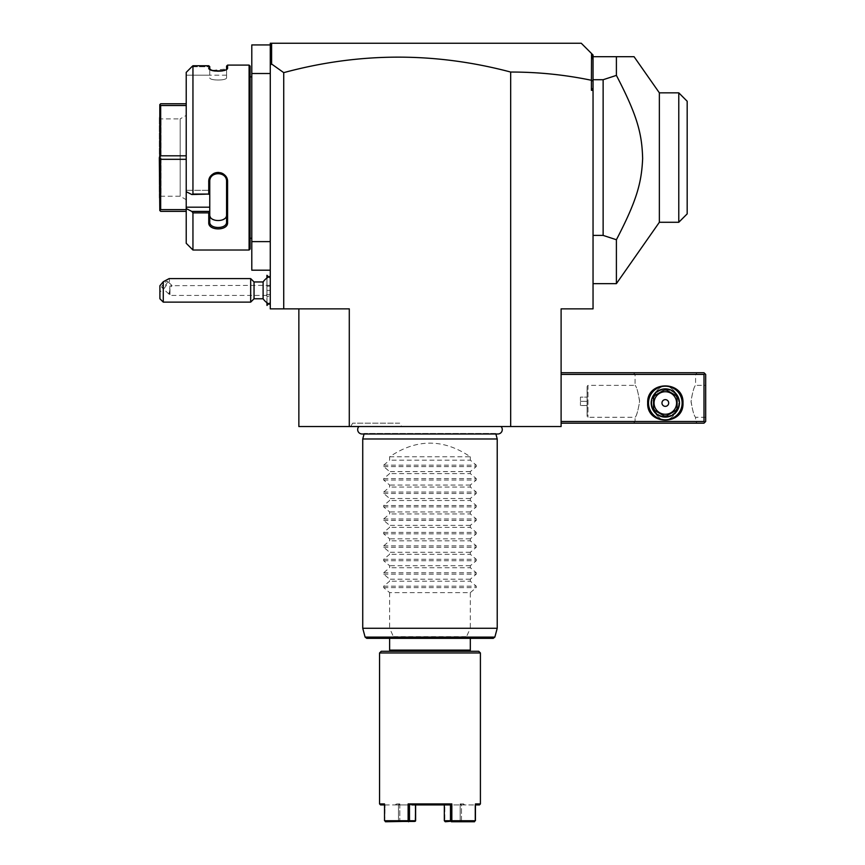 <?xml version="1.0" encoding="UTF-8"?>
<svg xmlns="http://www.w3.org/2000/svg" width="865" height="865" viewBox="0 0 865 865"><rect width="100%" height="100%" fill="white"/><g stroke="black" fill="none" stroke-linecap="round" stroke-linejoin="round"><path stroke-width="0.65" stroke-dasharray="4.33 3.24" d="M510.674 426.532L561.104 426.532L561.104 308.859L593.044 308.859L593.044 90.317L591.422 90.317L591.422 80.272C564.769 74.747 537.857 72.011 510.674 72.044L510.674 426.532L349.287 426.532L349.287 308.859L283.731 308.859L283.731 72.638L271.61 64.01L270.28 65.005L270.28 308.859L283.731 308.859M298.858 308.859L298.858 426.532L349.287 426.532M358.91 426.532L501.04 426.532L358.91 426.532M401.663 426.532L350.703 426.532L401.663 426.532L399.716 423.169L352.65 423.169L399.716 423.169M510.674 72.044C434.965 51.976 359.321 52.181 283.731 72.638M270.28 270.194L270.28 241.616L270.28 270.194L251.791 270.194L251.791 241.616L270.28 241.616M270.28 278.595L270.28 304.491L270.28 276.238L270.28 285.374L270.28 278.595L268.647 276.973M251.791 73.514L270.28 73.514L270.28 44.926L251.791 44.926L251.791 241.616M270.28 44.926L270.28 73.514M251.791 238.253L251.791 76.866L251.791 238.253M250.104 238.253L250.104 76.866L250.104 238.253M250.104 66.108L250.104 249.012M249.098 65.102L249.098 250.017M191.825 66.746L209.763 66.746L191.825 66.746L192.949 65.751L208.746 65.751L208.746 68.14L209.817 69.362M211.222 69.989L212.466 70.368M212.606 70.4L227.127 68.93L227.582 65.102M192.949 212.887L208.746 212.887L208.746 222.629C208.206 230.977 228.111 230.998 227.582 222.629L227.582 181.92C228.111 169.897 208.206 169.94 208.746 181.92L209.763 181.65L209.763 180.071L209.763 211.417L191.825 211.417L192.949 212.887L192.949 250.017M208.746 181.92L208.746 194.052L191.825 194.528L186.224 191.706L186.224 72.379L186.224 75.19L209.763 75.19L209.763 66.746L209.763 75.19L186.224 75.19L186.224 72.379M192.949 65.751L192.949 194.052M208.746 68.14L209.763 69.114L209.763 66.648L208.746 65.751M209.763 69.124L209.763 69.114C209.211 72.271 227.117 72.271 226.565 69.114C227.117 72.271 209.211 72.271 209.763 69.114M227.582 68.14L226.511 69.362M226.565 66.108L226.565 77.688C227.106 80.791 209.222 80.791 209.763 77.688C209.222 80.791 227.106 80.791 226.565 77.688L226.565 69.124M209.763 207.189L186.224 207.189L186.224 243.292M186.224 207.189L186.224 191.706M186.224 105.519L186.224 155.819L186.224 103.768L186.224 105.519L160.674 105.519L160.674 155.819L159.798 157.56L160.674 159.311L160.674 209.611L159.798 210.487L160.674 211.352L186.224 211.352L186.224 155.819L186.224 211.352M209.763 211.417L209.763 190.3L209.763 194.528L191.825 194.528M209.763 194.528L209.763 190.3L186.224 190.3L209.763 190.3L209.763 194.528L208.746 194.052M209.763 180.071C209.222 169.508 227.106 169.508 226.565 180.071C227.106 169.508 209.222 169.508 209.763 180.071L209.763 221.916C209.211 229.333 227.117 229.333 226.565 221.916L226.565 181.65C227.117 171.086 209.211 171.086 209.763 181.65L209.763 194.474M209.763 211.568L208.746 212.887M208.746 222.629L209.763 221.916M227.582 222.629L226.565 221.916M227.582 181.92L226.565 181.65L226.565 180.071L226.565 214.931L225.852 217.32M225.289 218.056L221.786 220.132M221.559 220.197L220.802 220.391M220.597 220.434L219.97 220.532M218.737 220.651L216.553 220.564M216.531 220.564L215.839 220.456M215.785 220.445L211.579 218.564M210.844 217.829L209.763 214.931M226.565 214.931L226.565 181.65M159.798 210.487L159.798 157.56M186.224 209.611L160.674 209.611M186.224 159.311L160.674 159.311M186.224 155.819L160.674 155.819M186.224 103.768L160.674 103.768L159.798 104.643L160.674 105.519M159.798 104.643L159.322 157.56M159.322 197.912L159.322 117.218L159.322 197.912L161.009 196.225L161.009 118.894L161.009 196.225L180.169 196.225L186.224 199.718L186.224 115.402L186.224 199.718M159.322 117.218L161.009 118.894L180.169 118.894L180.169 196.225L180.169 118.894L186.224 115.402M270.28 46.926L270.648 44.558L271.956 43.25L270.28 43.25L270.28 65.005M271.61 43.607L271.61 64.01M271.956 43.25L270.648 44.558L271.956 43.25L581.269 43.25L591.552 53.522L591.422 80.272M593.044 90.317L593.044 88.089L591.422 90.317M593.044 88.089L593.044 81.159L591.552 80.164M561.104 421.493L561.104 372.739L561.104 421.493L703.991 421.493L703.991 374.415L561.104 374.415M593.044 81.159L593.044 55.014L591.552 53.522M593.044 56.701L593.044 283.644L593.044 56.701L616.399 56.701L616.399 75.396L603.132 79.721L593.044 79.721M593.044 60.118L592.168 54.149M603.132 79.721L603.132 235.399L593.044 235.399M616.399 283.644L616.399 239.735L603.132 235.399M678.776 222.283L678.776 92.836M659.357 92.836L659.357 222.283M616.399 239.735C637.656 198.885 641.981 181.077 642.641 156.543C641.571 132.778 637.116 115.164 616.399 75.396M687.178 213.882L687.178 101.248M703.991 421.493L704.834 422.325L703.991 423.169L561.104 423.169M633.385 423.169L697.266 423.169L633.385 423.169L635.072 421.493L695.59 421.493L635.072 421.493L635.072 417.287C636.435 416.303 637.948 411.102 639.624 401.684C638.1 391.932 636.586 386.482 635.072 385.347C636.435 386.331 637.948 391.531 639.624 400.949C638.1 410.702 636.586 416.151 635.072 417.287L587.995 417.287L587.086 416.379L587.086 386.255L587.086 416.379L587.086 386.255L587.995 385.347L587.995 417.287L587.995 385.347L635.072 385.347L635.072 374.415L695.59 374.415L635.072 374.415L633.385 372.739L697.266 372.739L633.385 372.739M704.834 422.325L705.678 421.493L705.678 374.415L703.991 372.739L561.104 372.739M704.834 373.583L703.991 374.415M682.982 402.993C684.074 380.222 646.587 380.222 647.68 402.993C646.587 425.764 684.074 425.764 682.982 402.993M705.678 385.347L705.678 417.287L705.678 385.347L695.59 385.347C694.227 386.331 692.703 391.531 691.027 400.949C692.551 410.702 694.076 416.151 695.59 417.287C694.227 416.303 692.703 411.102 691.027 401.684C692.551 391.932 694.076 386.482 695.59 385.347L695.59 374.415L697.266 372.739M705.678 417.287L695.59 417.287L695.59 421.493L697.266 423.169M677.425 410.605C669.359 423.05 661.293 423.05 653.237 410.605C661.293 423.05 669.359 423.05 677.425 410.605C680.366 405.534 680.366 400.463 677.425 395.381C680.366 400.463 680.366 405.534 677.425 410.605A14.294 14.294 0 0 0 679.62 402.993A14.294 14.294 0 0 1 677.425 410.605M653.237 395.381C650.285 400.463 650.285 405.534 653.237 410.605C650.285 405.534 650.285 400.463 653.237 395.381C661.293 382.946 669.359 382.946 677.425 395.381C669.359 382.946 661.293 382.946 653.237 395.381A14.294 14.294 0 0 0 651.042 402.993A14.294 14.294 0 0 1 653.237 395.381M587.162 416.379L587.162 386.255M587.162 397.111L587.162 405.523L587.162 397.111L580.437 397.111L580.437 401.317L580.437 397.111L587.162 397.111M587.162 401.317L580.437 401.317L580.437 405.523L580.437 401.317L587.162 401.317M587.162 405.523L580.437 405.523L587.162 405.523M651.875 402.993A13.451 13.451 0 0 0 665.326 416.443A13.451 13.451 0 0 0 678.776 402.993A13.451 13.451 0 0 0 665.326 389.553A13.451 13.451 0 0 0 651.875 402.993A13.451 13.451 0 0 1 665.326 389.553A13.451 13.451 0 0 1 678.776 402.993A13.451 13.451 0 0 1 665.326 416.443A13.451 13.451 0 0 1 651.875 402.993M653.237 410.605A14.294 14.294 0 0 1 651.042 402.993A14.294 14.294 0 0 0 653.237 410.605M677.425 395.381A14.294 14.294 0 0 1 679.62 402.993A14.294 14.294 0 0 0 677.425 395.381M648.512 402.993A16.813 16.813 0 0 0 665.326 419.806A16.813 16.813 0 0 0 682.139 402.993A16.813 16.813 0 0 0 665.326 386.19A16.813 16.813 0 0 0 648.512 402.993A16.813 16.813 0 0 0 665.326 419.806A16.813 16.813 0 0 0 682.139 402.993A16.813 16.813 0 0 0 665.326 386.19A16.813 16.813 0 0 0 648.512 402.993A16.813 16.813 0 0 1 665.326 386.19A16.813 16.813 0 0 1 682.139 402.993A16.813 16.813 0 0 1 665.326 419.806A16.813 16.813 0 0 1 648.512 402.993M679.447 402.993A14.121 14.121 0 0 0 665.326 388.872A14.121 14.121 0 0 0 651.204 402.993A14.121 14.121 0 0 0 665.326 417.114A14.121 14.121 0 0 0 679.447 402.993M677.09 408.388L677.09 397.608A12.943 12.943 0 0 0 675.879 395.5L666.537 390.115A12.943 12.943 0 0 0 664.115 390.115L654.773 395.5A12.943 12.943 0 0 0 653.562 397.608L653.562 408.388A12.943 12.943 0 0 0 654.773 410.497L664.115 415.881A12.943 12.943 0 0 0 666.537 415.881L675.879 410.497A12.943 12.943 0 0 0 677.09 408.388L677.09 397.608A12.943 12.943 0 0 0 675.879 395.5L666.537 390.115A12.943 12.943 0 0 0 664.115 390.115L654.773 395.5A12.943 12.943 0 0 0 653.562 397.608L653.562 408.388A12.943 12.943 0 0 0 654.773 410.497L664.115 415.881A12.943 12.943 0 0 0 666.537 415.881L675.879 410.497A12.943 12.943 0 0 0 677.09 408.388A12.943 12.943 0 0 1 675.879 410.497M675.879 395.5A12.943 12.943 0 0 1 677.09 397.608M665.326 414.259A11.267 11.267 0 0 1 654.059 402.993A11.267 11.267 0 0 1 665.326 391.737A11.267 11.267 0 0 1 676.592 402.993A11.267 11.267 0 0 1 665.326 414.259M668.688 402.993A3.363 3.363 0 0 1 665.326 406.355A3.363 3.363 0 0 1 661.963 402.993A3.363 3.363 0 0 1 665.326 399.63A3.363 3.363 0 0 1 668.688 402.993A3.363 3.363 0 0 1 665.326 406.355A3.363 3.363 0 0 1 661.963 402.993A3.363 3.363 0 0 0 665.326 406.355A3.363 3.363 0 0 0 668.688 402.993A3.363 3.363 0 0 0 665.326 399.63A3.363 3.363 0 0 0 661.963 402.993A3.363 3.363 0 0 1 665.326 399.63A3.363 3.363 0 0 1 668.688 402.993M664.115 390.115A12.943 12.943 0 0 1 666.537 390.115M653.562 397.608A12.943 12.943 0 0 1 654.773 395.5M654.773 410.497A12.943 12.943 0 0 1 653.562 408.388M666.537 415.881A12.943 12.943 0 0 1 664.115 415.881M263.111 281.958L263.111 293.495A15.127 5.623 180 0 0 266.917 294.954L266.917 283.698L270.28 285.374M263.111 298.771L263.111 293.495M266.917 294.954L266.982 297.084L270.28 295.365M266.982 283.644L266.982 277.989M266.982 275.308L266.982 305.432M266.982 302.739L266.982 297.084M266.917 283.698L266.917 278.043M266.917 275.308L266.917 305.432M266.917 302.696L266.917 297.041M266.917 286.164L266.917 294.565L266.917 286.164L270.28 286.164L270.28 290.37L270.28 286.164L266.917 286.164M270.28 294.565L270.28 290.37L270.28 294.565L266.917 294.565L270.28 294.565M266.917 290.37L270.28 290.37L266.917 290.37M254.04 298.771L254.04 281.958M250.677 278.595L250.677 302.134M163.269 302.134L163.269 289.634L159.906 291.873L159.906 298.771M159.906 285.742L159.906 291.873M169.14 278.595L169.562 280.995L163.269 289.634M167.626 281.633A4.206 1.103 -47.1 0 1 165.064 285.558A4.206 1.103 -47.1 0 1 161.798 287.472A4.206 1.103 -47.1 0 1 161.69 287.148A4.206 1.103 -47.1 0 1 164.253 283.223A4.206 1.103 -47.1 0 1 167.518 281.309A4.206 1.103 -47.1 0 1 167.626 281.633M169.983 288.921L169.194 294.078L169.983 295.408L169.983 285.991L171.994 285.688L169.983 288.921L169.983 295.408L270.28 295.408L270.28 285.32L270.28 295.408M169.324 292.424L169.324 294.176A4.206 1.103 -47.1 0 1 168.935 294.089A4.206 1.103 -47.1 0 1 168.816 293.776A4.206 1.103 132.9 0 1 169.324 292.424L169.983 285.991M270.28 285.32L171.994 285.688M362.078 433.992A4.401 4.401 0 0 0 364.219 433.441L495.742 433.441A4.401 4.401 0 0 0 497.872 433.992L362.078 433.992M495.883 433.992L495.742 433.441L364.219 433.441L364.068 433.992M362.738 438.977L497.224 438.977M494.856 637.105L466.322 637.105L470.322 628.26L497.224 628.26M362.738 628.26L389.628 628.26L393.629 637.105L365.106 637.105M366.728 638.348L394.137 638.348L393.629 637.105M493.223 638.348L465.824 638.348L466.322 637.105M394.137 638.348L465.824 638.348M470.322 638.348L389.628 638.348L470.322 638.348M470.322 650.112L389.628 650.112M390.807 651.291L469.144 651.291L390.807 651.291M478.734 651.291L381.227 651.291M480.41 652.967L379.551 652.967M475.436 804.937L475.436 803.931L474.95 804.947L479.405 804.937M480.41 803.931L475.436 803.931L475.436 820.744L451.822 820.744L451.822 803.931L408.129 803.931L408.129 820.744L384.525 820.744L384.525 803.931L379.551 803.931M384.525 803.931L385.012 804.947L384.525 803.931M380.557 804.937L384.525 804.937M384.774 821.253L385.012 804.947L384.525 820.744M474.939 820.744L474.95 804.937L474.939 820.744L461.478 820.744L461.488 804.937L474.95 804.947L461.488 804.937L464.613 804.937L461.488 804.937L461.478 820.744L474.939 820.744M451.822 803.931L450.47 804.937L450.47 820.744L444.567 821.231L474.528 821.75M451.389 821.75L451.822 820.744M450.47 820.744L451.141 821.253M450.481 804.937L409.48 804.937L408.129 803.931M408.129 820.744L409.491 820.744L409.48 804.937L447.919 804.937M408.81 821.253L414.703 821.75L415.622 820.744L409.491 820.744M385.433 821.75L408.572 821.75M385.012 804.947L398.473 804.937L385.012 804.947M398.484 820.744L398.473 804.937L398.484 820.744L385.012 820.744L398.484 820.744M398.462 804.937L395.348 804.937L398.462 804.937M398.895 821.75L414.703 821.75L398.895 821.75M412.032 804.937L415.622 804.937L415.146 803.931L444.805 803.931L444.805 820.744L444.805 804.937L415.146 804.937L460.158 804.937L444.805 804.937L444.805 803.931L444.329 804.926L415.622 804.937L415.146 803.931L415.146 804.937L396.354 804.937L415.146 804.937L415.146 820.744L415.146 803.931L444.805 803.931L444.329 804.926L450.47 804.937M460.158 804.937L463.597 804.937L460.158 804.937L460.158 820.744L444.805 820.744L460.158 820.744L460.158 803.931L461.478 804.926L460.158 803.931L460.158 804.937M461.478 820.744L460.158 820.744L461.478 820.744M460.158 803.931L463.597 803.931L460.158 803.931M399.803 803.931L399.803 820.744L399.803 803.931L396.354 803.931L399.803 803.931L398.484 804.926L399.803 803.931M399.803 820.744L415.146 820.744L399.803 820.744M389.628 456.796L470.322 456.796C443.431 438.587 416.53 438.587 389.628 456.796L389.628 460.148L383.703 465.154L383.703 466.581L389.628 471.587L389.628 473.598L383.703 478.605L383.703 480.032L389.628 485.038L389.628 487.049L383.703 492.055L383.703 493.483L389.628 498.489L389.628 500.5L383.703 505.506L383.703 506.922L389.628 511.939L389.628 513.94L383.703 518.946L383.703 520.373L389.628 525.379L389.628 527.39L383.703 532.397L383.703 533.824L389.628 538.83L389.628 540.841L383.703 545.847L383.703 547.275L389.628 552.281L389.628 554.292L383.703 559.298L383.703 560.725L389.628 565.732L389.628 567.732L383.703 572.749L383.703 574.165L389.628 579.182L389.628 581.183L383.703 586.189L383.703 587.616L389.628 592.622L470.322 592.622L470.322 628.26M389.628 592.622L389.628 628.26M470.322 592.622L476.258 587.616L476.258 586.189L470.322 581.183L389.628 581.183M383.703 574.165L476.258 574.165L470.322 579.182L470.322 581.183M476.258 574.165L476.258 572.749L470.322 567.732L389.628 567.732M383.703 560.725L476.258 560.725L470.322 565.732L470.322 567.732M476.258 560.725L476.258 559.298L470.322 554.292L389.628 554.292M383.703 547.275L476.258 547.275L470.322 552.281L470.322 554.292M476.258 547.275L476.258 545.847L470.322 540.841L389.628 540.841M383.703 533.824L476.258 533.824L470.322 538.83L470.322 540.841M476.258 533.824L476.258 532.397L470.322 527.39L389.628 527.39M383.703 520.373L476.258 520.373L470.322 525.379L470.322 527.39M476.258 520.373L476.258 518.946L470.322 513.94L389.628 513.94M383.703 506.922L476.258 506.922L470.322 511.939L470.322 513.94M476.258 506.922L476.258 505.506L470.322 500.5L389.628 500.5M383.703 493.483L476.258 493.483L470.322 498.489L470.322 500.5M476.258 493.483L476.258 492.055L470.322 487.049L389.628 487.049M383.703 480.032L476.258 480.032L470.322 485.038L470.322 487.049M476.258 480.032L476.258 478.605L470.322 473.598L389.628 473.598M383.703 466.581L476.258 466.581L470.322 471.587L470.322 473.598M476.258 466.581L476.258 465.154L470.322 460.148L389.628 460.148M470.322 456.796L470.322 460.148M470.322 579.182L389.628 579.182M470.322 565.732L389.628 565.732M470.322 552.281L389.628 552.281M470.322 538.83L389.628 538.83M470.322 525.379L389.628 525.379M470.322 511.939L389.628 511.939M470.322 498.489L389.628 498.489M470.322 485.038L389.628 485.038M470.322 471.587L389.628 471.587M350.703 426.532L352.65 423.169M393.51 636.662L466.451 636.662M383.703 587.616L476.258 587.616M383.703 586.189L476.258 586.189M383.703 572.749L476.258 572.749M383.703 559.298L476.258 559.298M383.703 545.847L476.258 545.847M383.703 532.397L476.258 532.397M383.703 518.946L476.258 518.946M383.703 505.506L476.258 505.506M383.703 492.055L476.258 492.055M383.703 478.605L476.258 478.605M383.703 465.154L476.258 465.154M209.2 68.93L210.13 69.762L209.2 68.93M227.127 68.93L226.197 69.762L227.127 68.93M226.565 75.19L209.763 75.19M270.28 302.134L268.647 303.756M168.935 294.089L161.798 287.472M171.897 285.385L167.518 281.309M464.613 804.937L463.597 803.931L463.597 804.937M395.348 804.937L396.354 803.931L396.354 804.937"/><path stroke-width="1.3" d="M349.287 426.532L349.287 308.859L283.731 308.859L283.731 72.638C359.321 52.181 434.965 51.976 510.674 72.044C537.857 72.011 564.769 74.747 591.422 80.272L591.422 90.317L593.044 90.317L593.044 308.859L561.104 308.859L561.104 426.532L298.858 426.532L298.858 308.859M510.674 72.044L510.674 426.532M283.731 308.859L270.28 308.859L270.28 73.514L251.791 73.514L251.791 44.926L270.28 44.926M283.731 72.638L271.61 64.01L270.28 65.005L270.28 73.514M270.28 241.616L251.791 241.616L251.791 73.514M270.28 270.194L251.791 270.194L251.791 241.616M250.104 76.866L251.791 76.866M250.104 238.253L251.791 238.253M249.098 65.102L249.098 250.017L192.949 250.017L249.098 250.017L250.104 249.012L250.104 66.108L249.098 65.102L227.582 65.102L227.582 68.14L226.565 69.114L226.565 66.108L227.582 65.102M227.127 68.93L227.582 68.14C228.111 71.784 208.216 71.784 208.746 68.14L211.222 69.989M186.224 72.379L191.825 66.746L186.224 72.379L186.224 191.706L191.825 194.528L192.949 194.052L192.949 65.751L191.825 66.746M209.2 68.93L208.746 65.751L192.949 65.751M192.949 194.052L208.746 194.052L208.746 181.92C208.206 169.94 228.111 169.897 227.582 181.92L227.582 222.629C228.111 230.998 208.206 230.977 208.746 222.629L208.746 212.887L192.949 212.887L191.825 211.417L186.224 208.595L191.825 211.417L209.763 211.417L208.746 212.887M186.224 191.706L186.224 243.292L192.949 250.017L192.949 212.887M209.763 69.114L209.763 66.648L208.746 65.751M191.825 194.528L208.746 194.052M209.763 194.474L209.763 181.65C209.211 171.086 227.117 171.086 226.565 181.65L226.565 221.916C227.117 229.333 209.211 229.333 209.763 221.916L209.763 211.568M208.746 181.92L209.763 181.65L209.763 180.071M227.582 181.92L226.565 181.65M227.582 222.629L226.565 221.916L226.565 214.931L226.565 221.916M208.746 222.629L209.763 221.916M186.224 207.189L209.763 207.189L209.763 211.417M209.763 194.528L209.763 207.189M209.763 214.931C209.222 222.392 227.106 222.392 226.565 214.931M186.224 105.519L160.674 105.519L159.798 104.643L160.674 103.768L186.224 103.768M186.224 155.819L160.674 155.819L160.674 105.519M186.224 159.311L160.674 159.311L159.798 157.56L160.674 155.819M159.798 157.56L159.798 104.643M186.224 211.352L160.674 211.352L159.798 210.487L160.674 209.611L160.674 159.311M159.798 210.487L159.322 157.56M186.224 209.611L160.674 209.611M270.28 46.926L270.28 43.25L271.956 43.25L270.648 44.558L270.28 46.926L270.28 65.005M271.956 43.25L581.269 43.25L591.552 53.522L591.422 80.272M271.61 64.01L271.61 43.607M591.552 53.522L593.044 55.014L593.044 88.089L591.422 90.317M593.044 81.159L591.552 80.164M593.044 88.089L593.044 90.317M593.044 60.118L592.168 54.149M634.056 56.701L616.399 56.701L634.056 56.701L659.357 92.836L678.776 92.836L678.776 222.283L659.357 222.283L616.399 283.644L616.399 239.735L603.132 235.399L593.044 235.399M593.044 79.721L603.132 79.721L616.399 75.396L616.399 56.701L593.044 56.701M603.132 79.721L603.132 235.399M616.399 75.396C637.656 116.245 641.981 134.053 642.641 158.587C641.571 182.342 637.116 199.966 616.399 239.735M659.357 222.283L659.357 92.836M678.776 222.283L687.178 213.882L687.178 101.248L678.776 92.836M561.104 374.415L703.991 374.415L703.991 421.493L704.834 422.325L703.991 423.169L561.104 423.169M703.991 421.493L561.104 421.493M647.68 402.993C646.587 380.222 684.074 380.222 682.982 402.993C684.074 425.764 646.587 425.764 647.68 402.993M703.991 374.415L704.834 373.583L703.991 372.739L561.104 372.739M704.834 422.325L705.678 421.493L705.678 374.415L704.834 373.583M682.139 402.993A16.813 16.813 0 0 1 665.326 419.806A16.813 16.813 0 0 1 648.512 402.993A16.813 16.813 0 0 1 665.326 386.19A16.813 16.813 0 0 1 682.139 402.993M651.204 402.993A14.121 14.121 0 0 1 665.326 388.872A14.121 14.121 0 0 1 679.447 402.993A14.121 14.121 0 0 1 665.326 417.114A14.121 14.121 0 0 1 651.204 402.993M677.09 397.608L677.09 408.388L677.09 397.608A12.943 12.943 0 0 0 675.879 395.5L666.537 390.115A12.943 12.943 0 0 0 664.115 390.115L654.773 395.5A12.943 12.943 0 0 0 653.562 397.608L653.562 408.388A12.943 12.943 0 0 0 654.773 410.497L664.115 415.881A12.943 12.943 0 0 0 666.537 415.881L675.879 410.497A12.943 12.943 0 0 0 677.09 408.388M675.879 410.497L666.537 415.881M664.115 415.881L654.773 410.497M653.562 408.388L653.562 397.608M654.773 395.5L664.115 390.115M665.326 414.259A11.267 11.267 0 0 0 676.592 402.993A11.267 11.267 0 0 0 665.326 391.737A11.267 11.267 0 0 0 654.059 402.993A11.267 11.267 0 0 0 665.326 414.259M666.537 390.115L675.879 395.5M661.963 402.993A3.363 3.363 0 0 0 665.326 406.355A3.363 3.363 0 0 0 668.688 402.993A3.363 3.363 0 0 0 665.326 399.63A3.363 3.363 0 0 0 661.963 402.993M270.28 304.491A15.127 15.127 0 0 1 263.111 298.771L263.111 281.958L254.04 281.958L250.677 278.595L169.14 278.595L163.269 281.731L163.269 302.134L250.677 302.134L250.677 278.595M266.982 277.989L266.917 275.308L266.917 278.043M268.647 303.756L266.982 305.432L266.982 302.739M266.982 305.432L266.917 302.696M254.04 281.958L254.04 298.771L250.677 302.134M163.269 281.731L159.906 285.742L159.906 298.771L163.269 302.134M358.91 426.532A4.401 4.401 0 0 0 362.078 433.992L497.872 433.992A4.401 4.401 0 0 0 501.04 426.532M495.883 433.992L497.224 438.977L362.738 438.977L362.738 628.26L497.224 628.26L497.224 438.977M364.068 433.992L362.738 438.977M494.856 637.105L365.106 637.105L366.728 638.348L493.223 638.348L494.856 637.105L497.224 628.26M389.628 638.348L389.628 650.112L470.322 650.112L470.322 638.348M470.322 650.112L469.144 651.291M389.628 650.112L390.807 651.291M381.227 651.291L478.734 651.291L480.41 652.967L379.551 652.967L381.227 651.291M384.525 804.937L380.557 804.937L379.551 803.931L384.525 803.931L384.525 820.744L408.129 820.744L408.129 803.931L451.822 803.931L451.822 820.744L475.436 820.744L475.436 803.931L480.41 803.931L480.41 652.967M379.551 803.931L379.551 652.967M480.41 803.931L479.405 804.937L475.436 804.937M408.129 803.931L409.48 804.937L409.491 820.744L415.622 820.744L415.622 804.947L415.384 821.231L385.433 821.75M408.572 821.75L408.129 820.744M409.491 820.744L408.81 821.253M412.032 804.937L450.481 804.937M451.822 820.744L450.47 820.744L450.47 804.937L451.822 803.931M451.141 821.253L445.248 821.75L444.329 820.744L444.329 804.947L444.329 820.744L450.47 820.744M474.528 821.75L451.389 821.75M447.919 804.937L450.47 804.937M593.044 283.644L616.399 283.644M270.28 276.238A15.127 15.127 0 0 0 263.111 281.958M268.647 276.973L266.982 275.308M263.111 298.771L254.04 298.771M365.106 637.105L362.738 628.26"/></g></svg>
